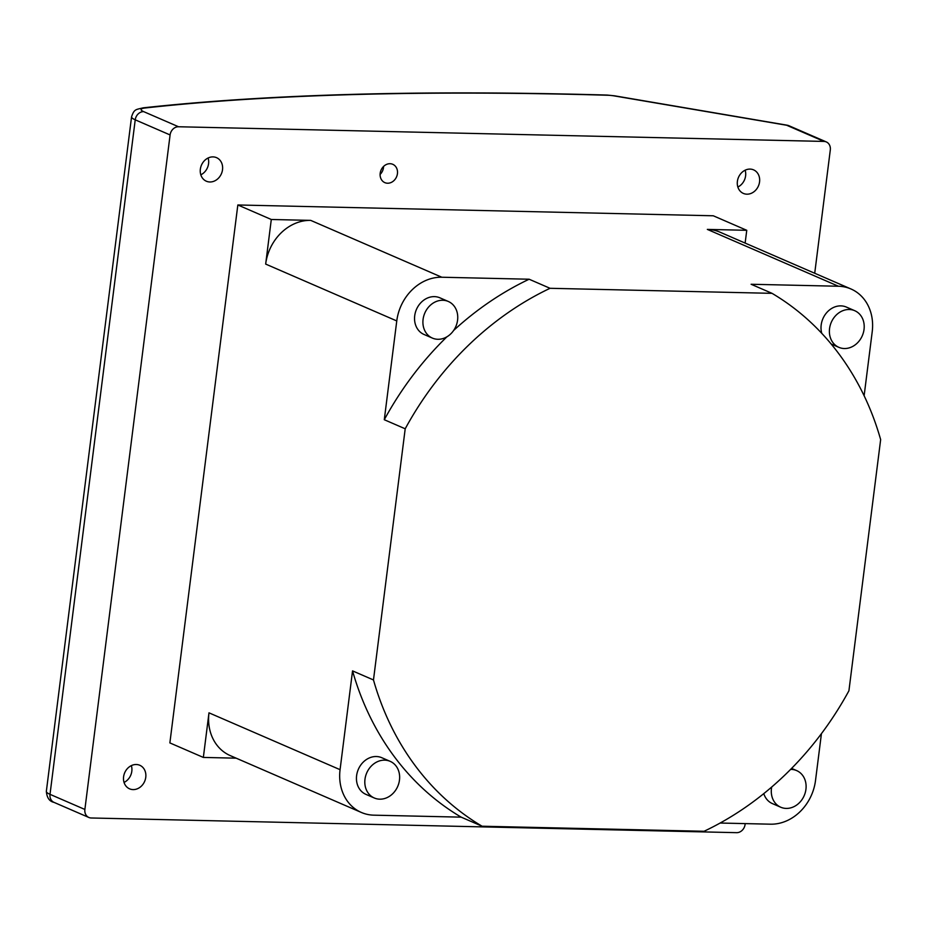 <?xml version="1.0" encoding="UTF-8"?>
<svg xmlns="http://www.w3.org/2000/svg" width="927" height="927" viewBox="0 0 927 927"><rect width="100%" height="100%" fill="white"/><g stroke="black" fill="none" stroke-linecap="round" stroke-linejoin="round"><path stroke-width="1.39" d="M771.693 787.035A19.965 16.895 113.4 0 0 780.754 807.232A19.965 16.895 113.4 0 0 786.235 808.414A19.965 16.895 113.4 0 0 805.296 792.515A19.965 16.895 113.4 0 0 796.641 770.592A19.965 16.895 113.4 0 0 791.16 769.398A19.965 16.895 113.4 0 0 790.615 769.398M763.79 793.616A19.965 16.895 113.4 0 0 772.388 803.593L780.754 807.232M849.259 309.502A19.965 16.895 113.4 0 0 830.198 325.412A19.965 16.895 113.4 0 0 838.854 347.335A19.965 16.895 113.4 0 0 844.335 348.529A19.965 16.895 113.4 0 0 863.396 332.619A19.965 16.895 113.4 0 0 854.74 310.696A19.965 16.895 113.4 0 0 849.259 309.502M854.74 310.696L846.374 307.069A19.965 16.895 113.4 0 0 840.893 305.875A19.965 16.895 113.4 0 0 821.774 333.338M442.793 300.267A19.965 16.895 113.4 0 0 423.72 316.165A19.965 16.895 113.4 0 0 432.376 338.088A19.965 16.895 113.4 0 0 437.857 339.282A19.965 16.895 113.4 0 0 456.93 323.384A19.965 16.895 113.4 0 0 448.274 301.449A19.965 16.895 113.4 0 0 442.793 300.267M448.274 301.449L439.896 297.822A19.965 16.895 113.4 0 0 434.427 296.628A19.965 16.895 113.4 0 0 415.354 312.538A19.965 16.895 113.4 0 0 424.01 334.462L432.376 338.088M384.693 760.152A19.965 16.895 113.4 0 0 365.62 776.061A19.965 16.895 113.4 0 0 374.276 797.985A19.965 16.895 113.4 0 0 379.757 799.178A19.965 16.895 113.4 0 0 398.83 783.269A19.965 16.895 113.4 0 0 390.174 761.345A19.965 16.895 113.4 0 0 384.693 760.152M390.174 761.345L381.808 757.718A19.965 16.895 113.4 0 0 376.327 756.525A19.965 16.895 113.4 0 0 357.254 772.434A19.965 16.895 113.4 0 0 365.91 794.358L374.276 797.985M746.895 194.183A12.839 10.857 113.4 0 0 759.143 183.963A12.839 10.857 113.4 0 0 753.581 169.861A12.839 10.857 113.4 0 0 750.059 169.096A12.839 10.857 113.4 0 0 737.799 179.328A12.839 10.857 113.4 0 0 743.373 193.419A12.839 10.857 113.4 0 0 746.895 194.183M737.857 187.034A12.839 10.857 113.4 0 0 745.146 170.209M387.579 183.222A9.988 8.447 113.4 0 0 397.115 175.273A9.988 8.447 113.4 0 0 392.781 164.311A9.988 8.447 113.4 0 0 390.047 163.708A9.988 8.447 113.4 0 0 380.51 171.657A9.988 8.447 113.4 0 0 384.832 182.631A9.988 8.447 113.4 0 0 387.579 183.222M380.105 174.438A9.988 8.447 113.4 0 0 383.569 166.443M209.861 181.982A12.839 10.857 113.4 0 0 222.109 171.75A12.839 10.857 113.4 0 0 216.547 157.66A12.839 10.857 113.4 0 0 213.025 156.895A12.839 10.857 113.4 0 0 200.765 167.115A12.839 10.857 113.4 0 0 206.339 181.205A12.839 10.857 113.4 0 0 209.861 181.982M200.823 174.821A12.839 10.857 113.4 0 0 208.111 157.996M133.094 789.595A12.839 10.857 113.4 0 0 145.354 779.364A12.839 10.857 113.4 0 0 139.792 765.273A12.839 10.857 113.4 0 0 136.269 764.508A12.839 10.857 113.4 0 0 124.009 774.729A12.839 10.857 113.4 0 0 129.571 788.831A12.839 10.857 113.4 0 0 133.094 789.595M124.056 782.434A12.839 10.857 113.4 0 0 131.356 765.609M340.07 769.677A45.643 38.621 113.4 0 0 361.333 812.446A45.643 38.621 113.4 0 0 373.859 815.169L461.171 817.15L482.086 826.224L704.08 831.276A303.801 257.08 -66.6 0 0 848.923 690.766L880.65 439.607A303.801 257.08 -66.6 0 0 772.029 293.338L550.047 288.297L529.132 279.224L441.808 277.231A45.643 38.621 -66.6 0 0 396.768 320.939L384.288 419.722L405.203 428.795L373.477 679.954L352.55 670.881L340.07 769.677L208.981 712.828A45.643 38.621 113.4 0 0 230.232 755.598L361.333 812.446M864.126 395.748L872.214 331.739A45.643 38.621 113.4 0 0 850.951 288.969A45.643 38.621 113.4 0 0 838.425 286.246L751.113 284.265L772.029 293.338M850.951 288.969L719.862 232.121A45.643 38.621 113.4 0 0 707.336 229.398L746.756 230.302L713.28 215.782L237.833 204.971L169.873 742.909L203.349 757.429L208.981 712.828M720.117 823.037L770.476 824.184A45.643 38.621 -66.6 0 0 815.517 780.488L821.438 733.628M236.165 758.17L203.349 757.429M746.756 230.302L745.134 243.083M271.298 219.49L310.719 220.383A45.643 38.621 113.4 0 0 265.667 264.079L271.298 219.49L237.833 204.971M745.192 823.616L745.088 824.474A8.563 7.242 -66.6 0 1 736.641 832.666L91.217 817.985A8.563 7.242 -66.6 0 1 88.865 817.475A8.563 7.242 -66.6 0 1 84.878 809.456L170.093 134.948A8.563 7.242 -66.6 0 1 178.54 126.756L823.964 141.425A8.563 7.242 -66.6 0 1 826.316 141.935A8.563 7.242 -66.6 0 1 830.302 149.954L814.717 273.256M405.203 428.795A303.801 257.08 -66.6 0 1 550.047 288.297M482.086 826.224A303.801 257.08 -66.6 0 1 373.477 679.954M384.288 419.722A303.801 257.08 -66.6 0 1 446.953 336.779M453.604 330.487A303.801 257.08 -66.6 0 1 529.132 279.224M461.171 817.15A303.801 257.08 -66.6 0 1 352.55 670.881M707.336 229.398L838.425 286.246M310.719 220.383L441.808 277.231M265.667 264.079L396.768 320.939M826.316 141.935L789.016 125.759A8.563 7.242 113.4 0 0 786.664 125.249L614.172 95.898A8.563 1.483 7.2 0 0 607.973 95.261A1417.765 245.968 7.2 0 0 145.122 107.984A19.965 3.465 7.2 0 0 143.673 111.634A8.563 7.242 113.4 0 0 135.226 119.826L50.012 794.335A8.563 7.242 113.4 0 0 53.998 802.365C49.432 801.426 46.883 797.753 46.35 791.322A28.528 4.948 7.2 0 0 50.012 794.335L84.878 809.456M823.964 141.425L786.664 125.249A8.563 2.028 99.7 0 1 787.046 125.18L614.555 95.817A8.563 2.028 99.7 0 0 614.172 95.898M178.54 126.756L143.673 111.634M170.093 134.948L135.226 119.826A28.528 4.948 -172.8 0 1 131.564 116.814L46.35 791.322M131.564 116.814C134.218 108.83 135.898 109.722 143.117 107.845A8.563 6.825 83.7 0 1 145.122 107.984M143.117 107.845C269.212 94.102 423.894 89.838 607.173 95.064A8.563 4.114 91.7 0 1 607.973 95.261M838.854 347.335L831.171 343.998M88.865 817.475L53.998 802.365M796.641 770.592L791.6 768.402M607.173 95.064L614.555 95.817M789.016 125.759A8.563 8.563 0 0 0 787.046 125.18"/></g></svg>
